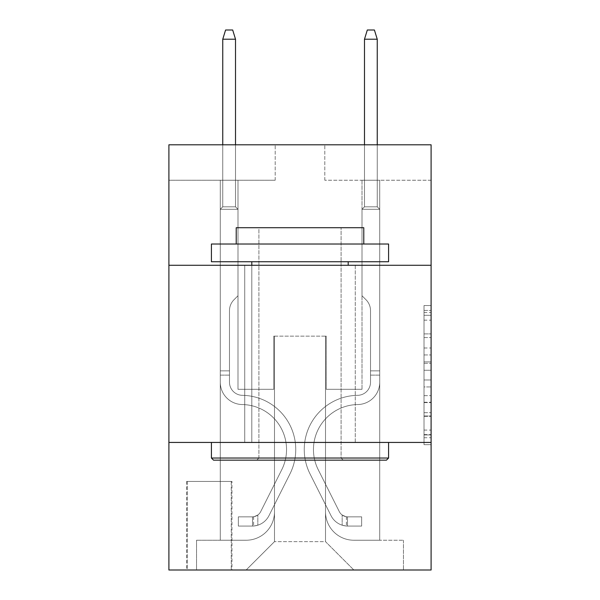 <?xml version="1.0" encoding="UTF-8"?>
<svg xmlns="http://www.w3.org/2000/svg" width="600" height="600" viewBox="0 0 600 600"><rect width="100%" height="100%" fill="white"/><g stroke="black" fill="none" stroke-linecap="round" stroke-linejoin="round"><path stroke-width="0.45" stroke-dasharray="3 2.25" d="M424.013 347.993L424.013 370.252L431.1 370.252L431.1 437.722L431.1 312.517L431.1 370.252L424.013 370.252L424.013 310.425L424.013 444.675L424.013 305.558L424.013 434.94L431.1 434.94L424.013 434.94L431.1 434.94L424.013 434.94L424.013 412.68L424.013 444.675L431.1 444.675L431.1 305.558L431.1 434.595L431.1 379.987L424.013 379.987L431.1 379.987L431.1 412.68L431.1 315.3L424.013 315.3L431.1 315.3L431.1 444.675L431.1 312.517L431.1 444.675L424.013 444.675L424.013 305.558L431.1 305.558L431.1 312.517L431.1 305.558L431.1 312.517L431.1 305.558L431.1 310.425L431.1 305.558L424.013 305.558L424.013 315.3L431.1 315.3L424.013 315.3L424.013 347.993L431.1 347.993M355.275 265.275L355.275 442.44L244.725 442.44L355.275 442.44L244.725 442.44L355.275 442.44L355.275 265.275L244.725 265.275L244.725 442.44L244.725 265.275L355.275 265.275M231.968 481.418L186.615 481.418L231.968 481.418L231.968 570L186.615 570L231.968 570M186.615 481.418L186.615 570M431.1 361.905L431.1 354.945L431.1 361.905L424.013 361.905L424.013 333.907L424.013 416.332L424.013 395.64L431.1 395.64L424.013 395.64L424.013 444.675L431.1 444.675L424.013 444.675L431.1 444.675L424.013 444.675L424.013 305.558L431.1 305.558L424.013 305.558L431.1 305.558L424.013 305.558L424.013 361.905L431.1 361.905M431.1 442.44L431.1 570L168.9 570L168.9 442.44L431.1 442.44L431.1 144.803L324.803 144.803L431.1 144.803L431.1 180.233L431.1 144.803L168.9 144.803L275.197 144.803L168.9 144.803L168.9 180.233L275.197 180.233L168.9 180.233L168.9 144.803L168.9 265.275L431.1 265.275L168.9 265.275L168.9 442.44L431.1 442.44L168.9 442.44M220.275 180.233L220.275 540.232L246.142 540.232A28.35 28.35 0 0 0 274.485 511.89L274.485 336.142L274.485 541.65L274.485 336.142L274.485 541.65L274.485 336.142L325.515 336.142L325.515 511.89A28.35 28.35 0 0 0 353.858 540.232L379.725 540.232L379.725 180.233L379.725 540.232L379.725 180.233L379.725 540.232L379.725 180.233L379.725 540.232L379.725 180.233L379.725 540.232L403.463 540.232L353.858 540.232L379.725 540.232L353.858 540.232L379.725 540.232L353.858 540.232L379.725 540.232L379.725 180.233L362.01 180.233L379.725 180.233L362.01 180.233L379.725 180.233L362.01 180.233L379.725 180.233L362.01 180.233L379.725 180.233L362.01 180.233L379.725 180.233L379.725 540.232L353.858 540.232A28.35 28.35 0 0 1 325.515 511.89A28.35 28.35 0 0 0 353.858 540.232A28.35 28.35 0 0 1 325.515 511.89A28.35 28.35 0 0 0 353.858 540.232A28.35 28.35 0 0 1 325.515 511.89A28.35 28.35 0 0 0 353.858 540.232A28.35 28.35 0 0 1 325.515 511.89L325.515 336.142L325.515 541.65L274.485 541.65L325.515 541.65L353.858 570L403.463 570L246.142 570L353.858 570L325.515 541.65L353.858 570L325.515 541.65L325.515 336.142L325.515 541.65L325.515 336.142L273.78 336.142L273.78 389.295L237.99 389.295L237.99 180.233L220.275 180.233L220.275 540.232L246.142 540.232A28.35 28.35 0 0 0 274.485 511.89L274.485 336.142L273.78 336.142L273.78 389.295L237.99 389.295L237.99 180.233L220.275 180.233L220.275 540.232L246.142 540.232L196.538 540.232L246.142 540.232L220.275 540.232L220.275 180.233L220.275 540.232L220.275 180.233L220.275 540.232L220.275 180.233L237.99 180.233L220.275 180.233L237.99 180.233L220.275 180.233L237.99 180.233L220.275 180.233L237.99 180.233L220.275 180.233L220.275 540.232L220.275 180.233M274.485 511.89L274.485 336.142L273.78 336.142L273.78 389.295L237.99 389.295L237.99 180.233L237.99 389.295L237.99 180.233L237.99 389.295L237.99 180.233L237.99 389.295L237.99 180.233L237.99 389.295L273.78 389.295L237.99 389.295L273.78 389.295L237.99 389.295L273.78 389.295L237.99 389.295L273.78 389.295L273.78 336.142L273.78 389.295L273.78 336.142L273.78 389.295L273.78 336.142L273.78 389.295L273.78 336.142L274.485 336.142L273.78 336.142L274.485 336.142L273.78 336.142L274.485 336.142L273.78 336.142L274.485 336.142L274.485 511.89A28.35 28.35 0 0 1 246.142 540.232A28.35 28.35 0 0 0 274.485 511.89A28.35 28.35 0 0 1 246.142 540.232A28.35 28.35 0 0 0 274.485 511.89A28.35 28.35 0 0 1 246.142 540.232A28.35 28.35 0 0 0 274.485 511.89M431.1 180.233L324.803 180.233L431.1 180.233M187.32 570L231.263 570L187.32 570L187.32 481.418L231.263 481.418L231.263 570L231.263 481.418L187.32 481.418L187.32 570M196.538 570L246.142 570L274.485 541.65L246.142 570L274.485 541.65L246.142 570L196.538 570L196.538 540.232L196.538 570M326.22 336.142L325.515 336.142L326.22 336.142L325.515 336.142L326.22 336.142L325.515 336.142L326.22 336.142L325.515 336.142L326.22 336.142L325.515 336.142L326.22 336.142L326.22 389.295L326.22 336.142M324.803 180.233L324.803 144.803L324.803 180.233M275.197 180.233L275.197 144.803L275.197 180.233M403.463 540.232L403.463 570L403.463 540.232M362.01 180.233L362.01 389.295L326.22 389.295L362.01 389.295L326.22 389.295L362.01 389.295L326.22 389.295L362.01 389.295L326.22 389.295L362.01 389.295L326.22 389.295L362.01 389.295L362.01 180.233M431.1 265.275L168.9 265.275M424.013 370.252L431.1 370.252L424.013 370.252M424.013 310.425L424.013 305.558L424.013 310.425L431.1 310.425L424.013 310.425M424.013 415.987L424.013 386.94L424.013 415.987L431.1 415.987L424.013 415.987M424.013 386.94L424.013 379.987L431.1 379.987L424.013 379.987L424.013 386.94L431.1 386.94L424.013 386.94M424.013 333.907L424.013 315.3L424.013 333.907L431.1 333.907L424.013 333.907M424.013 305.558L431.1 305.558L424.013 305.558L424.013 312.517L424.013 305.558L431.1 305.558M424.013 444.675L431.1 444.675L424.013 444.675L424.013 437.722L424.013 444.675M229.485 370.868L229.485 375.12L220.275 375.12L220.275 370.868L220.275 382.222L220.275 209.295L237.99 209.295L220.275 209.295L222.757 206.812L235.515 206.812L222.757 206.812L220.275 209.295L237.99 209.295L237.99 295.748L234 299.745A15.398 15.398 -7 0 0 229.485 310.627A15.398 15.398 173 0 1 234 299.745L237.99 295.748L237.99 209.295L220.275 209.295L222.757 206.812L235.515 206.812L237.99 209.295L220.275 209.295L237.99 209.295L235.515 206.812L222.757 206.812L220.275 209.295L222.757 206.812L235.515 206.812L237.99 209.295L220.275 209.295L237.99 209.295L237.99 295.748L234 299.745A15.398 15.398 -8.3 0 0 229.485 310.627A15.398 15.398 171.7 0 1 234 299.745L237.99 295.748L237.99 209.295L220.275 209.295L222.757 206.812L220.275 209.295L237.99 209.295L220.275 209.295L222.757 206.812L235.515 206.812L222.757 206.812L220.275 209.295L220.275 382.222A22.32 22.32 -7 0 0 242.243 404.543A22.32 22.32 173 0 1 220.275 382.222L220.275 209.295L220.275 382.222A22.32 22.32 -8.3 0 0 242.243 404.543A22.32 22.32 173 0 1 220.275 382.222L220.275 209.295L237.99 209.295L235.515 206.812L237.99 209.295L237.99 295.748L234 299.745A15.398 15.398 -8.3 0 0 229.485 310.627A15.398 15.398 171.7 0 1 234 299.745L237.99 295.748L237.99 209.295L220.275 209.295L220.275 382.222A22.32 22.32 -8.3 0 0 242.243 404.543A22.32 22.32 173 0 1 220.275 382.222L220.275 209.295L237.99 209.295L235.515 206.812L222.757 206.812L235.515 206.812L237.99 209.295L220.275 209.295L237.99 209.295L237.99 295.748L234 299.745A15.398 15.398 -8.3 0 0 229.485 310.627A15.398 15.398 171.7 0 1 234 299.745L237.99 295.748L237.99 209.295L220.275 209.295L220.275 382.222A22.32 22.32 -8.3 0 0 242.243 404.543A45 45 173 0 1 281.745 469.748A45 45 -7 0 0 242.243 404.543A22.32 22.32 171.7 0 1 220.275 382.222L220.275 209.295L237.99 209.295L235.515 206.812L222.757 206.812L220.275 209.295L237.99 209.295L237.99 295.748L234 299.745A15.398 15.398 -8.3 0 0 229.485 310.627A15.398 15.398 171.7 0 1 234 299.745L237.99 295.748L237.99 209.295L220.275 209.295L220.275 382.222L220.275 375.12L229.485 375.12L229.485 370.868L220.275 370.868L229.485 370.868L229.485 382.222L229.485 310.627L229.485 382.222A13.11 13.11 -7 0 0 242.392 395.332A13.11 13.11 173 0 1 229.485 382.222L229.485 310.627L229.485 382.222L229.485 370.868L220.275 370.868L229.485 370.868L229.485 382.222A13.11 13.11 -8.3 0 0 242.392 395.332A13.11 13.11 173 0 1 229.485 382.222L229.485 310.627L229.485 382.222A13.11 13.11 -8.3 0 0 242.392 395.332A13.11 13.11 173 0 1 229.485 382.222L229.485 310.627L229.485 382.222L229.485 370.868L220.275 370.868M252.517 526.058A18.78 18.78 -7 0 0 268.942 515.715L289.972 473.888A54.21 54.21 -7 0 0 242.392 395.332A54.21 54.21 173 0 1 289.972 473.888A54.21 54.21 -7 0 0 242.392 395.332A13.11 13.11 171.7 0 1 229.485 382.222A13.11 13.11 -8.3 0 0 242.392 395.332A13.11 13.11 171.7 0 1 229.485 382.222L229.485 310.627L229.485 382.222A13.11 13.11 -8.3 0 0 242.392 395.332A13.11 13.11 171.7 0 1 229.485 382.222A13.11 13.11 171.7 0 0 242.392 395.332A54.21 54.21 171.7 0 1 289.972 473.888A54.21 54.21 -7 0 0 242.392 395.332A13.11 13.11 171.7 0 1 229.485 382.222A13.11 13.11 171.7 0 0 242.392 395.332A54.21 54.21 171.7 0 1 289.972 473.888L268.942 515.715L289.972 473.888A54.21 54.21 -8.3 0 0 242.392 395.332A13.11 13.11 171.7 0 1 229.485 382.222A13.11 13.11 171.7 0 0 242.392 395.332A13.11 13.11 171.7 0 1 229.485 382.222A13.11 13.11 171.7 0 0 242.392 395.332A54.21 54.21 171.7 0 1 289.972 473.888A54.21 54.21 -8.3 0 0 242.392 395.332A13.11 13.11 171.7 0 1 229.485 382.222A13.11 13.11 171.7 0 0 242.392 395.332A54.21 54.21 171.7 0 1 289.972 473.888A54.21 54.21 -8.3 0 0 242.392 395.332A54.21 54.21 -8.3 0 1 289.972 473.888L268.942 515.715L289.972 473.888A54.21 54.21 -8.3 0 0 242.392 395.332A54.21 54.21 -8.3 0 1 289.972 473.888L268.942 515.715A18.78 18.78 173 0 1 257.835 525.188A18.78 18.78 -7 0 0 268.942 515.715L289.972 473.888A54.21 54.21 -8.3 0 0 242.392 395.332A54.21 54.21 -8.3 0 1 289.972 473.888A54.21 54.21 -8.3 0 0 242.392 395.332A54.21 54.21 -8.3 0 1 289.972 473.888L268.942 515.715L289.972 473.888A54.21 54.21 -8.3 0 0 242.392 395.332A54.21 54.21 -8.3 0 1 289.972 473.888L268.942 515.715A18.78 18.78 171.7 0 1 257.835 525.188C252.375 526.35 252.375 526.35 257.835 525.188C252.375 526.35 252.375 526.35 257.835 525.188A18.78 18.78 -8.3 0 0 268.942 515.715L289.972 473.888L268.942 515.715A18.78 18.78 171.7 0 1 257.835 525.188C252.375 526.35 252.375 526.35 257.835 525.188C252.375 526.35 252.375 526.35 257.835 525.188A18.78 18.78 -8.3 0 0 268.942 515.715L289.972 473.888L268.942 515.715A18.78 18.78 171.7 0 1 257.835 525.188C252.375 526.35 252.375 526.35 257.835 525.188C252.375 526.35 252.375 526.35 257.835 525.188A18.78 18.78 -8.3 0 0 268.942 515.715L289.972 473.888L268.942 515.715A18.78 18.78 171.7 0 1 257.835 525.188C252.375 526.35 252.375 526.35 257.835 525.188C252.375 526.35 252.375 526.35 257.835 525.188A18.78 18.78 -8.3 0 0 268.942 515.715A18.78 18.78 -7 0 1 252.517 526.058L252.517 516.847A9.57 9.57 -7 0 0 260.715 511.582L281.745 469.748A45 45 -7 0 0 242.243 404.543A22.32 22.32 171.7 0 1 220.275 382.222A22.32 22.32 -8.3 0 0 242.243 404.543A22.32 22.32 171.7 0 1 220.275 382.222A22.32 22.32 171.7 0 0 242.243 404.543A45 45 171.7 0 1 281.745 469.748A45 45 -7 0 0 242.243 404.543A22.32 22.32 171.7 0 1 220.275 382.222A22.32 22.32 171.7 0 0 242.243 404.543A45 45 171.7 0 1 281.745 469.748L260.715 511.582L281.745 469.748A45 45 -8.3 0 0 242.243 404.543A22.32 22.32 171.7 0 1 220.275 382.222A22.32 22.32 171.7 0 0 242.243 404.543A22.32 22.32 171.7 0 1 220.275 382.222A22.32 22.32 171.7 0 0 242.243 404.543A45 45 171.7 0 1 281.745 469.748A45 45 -8.3 0 0 242.243 404.543A22.32 22.32 171.7 0 1 220.275 382.222A22.32 22.32 171.7 0 0 242.243 404.543A45 45 171.7 0 1 281.745 469.748A45 45 -8.3 0 0 242.243 404.543A45 45 -8.3 0 1 281.745 469.748L260.715 511.582L281.745 469.748A45 45 -8.3 0 0 242.243 404.543A45 45 -8.3 0 1 281.745 469.748L260.715 511.582A9.57 9.57 173 0 1 257.835 514.987C252.465 517.455 252.465 517.455 257.835 514.987C252.465 517.455 252.465 517.455 257.835 514.987A9.57 9.57 -7 0 0 260.715 511.582L281.745 469.748A45 45 -8.3 0 0 242.243 404.543A45 45 -8.3 0 1 281.745 469.748A45 45 -8.3 0 0 242.243 404.543A45 45 -8.3 0 1 281.745 469.748L260.715 511.582L281.745 469.748A45 45 -8.3 0 0 242.243 404.543A45 45 -8.3 0 1 281.745 469.748L260.715 511.582A9.57 9.57 171.7 0 1 257.835 514.987C252.465 517.455 252.465 517.455 257.835 514.987C252.465 517.455 252.465 517.455 257.835 514.987A9.57 9.57 -8.3 0 0 260.715 511.582L281.745 469.748L260.715 511.582A9.57 9.57 171.7 0 1 257.835 514.987C252.465 517.455 252.465 517.455 257.835 514.987C252.465 517.455 252.465 517.455 257.835 514.987A9.57 9.57 -8.3 0 0 260.715 511.582L281.745 469.748L260.715 511.582A9.57 9.57 171.7 0 1 257.835 514.987C252.465 517.455 252.465 517.455 257.835 514.987C252.465 517.455 252.465 517.455 257.835 514.987A9.57 9.57 -8.3 0 0 260.715 511.582L281.745 469.748L260.715 511.582A9.57 9.57 171.7 0 1 257.835 514.987C252.465 517.455 252.465 517.455 257.835 514.987C252.465 517.455 252.465 517.455 257.835 514.987A9.57 9.57 -8.3 0 0 260.715 511.582A9.57 9.57 -7 0 1 252.517 516.847L252.517 526.058L238.35 526.065L252.517 526.058A18.78 18.78 -8.3 0 0 268.942 515.715A18.78 18.78 -8.3 0 1 252.517 526.058L252.517 516.847L238.35 516.847L252.517 516.847A9.57 9.57 -8.3 0 0 260.715 511.582A9.57 9.57 -8.3 0 1 252.517 516.847L252.517 526.058L238.35 526.065L238.35 516.847L238.35 526.065L252.517 526.058A18.78 18.78 -8.3 0 0 268.942 515.715A18.78 18.78 -8.3 0 1 252.517 526.058L252.517 516.847L238.35 516.847L252.517 516.847A9.57 9.57 -8.3 0 0 260.715 511.582A9.57 9.57 -8.3 0 1 252.517 516.847L252.517 526.058L238.35 526.065L238.35 516.847L238.35 526.065L252.517 526.058A18.78 18.78 -8.3 0 0 268.942 515.715A18.78 18.78 -8.3 0 1 252.517 526.058L252.517 516.847L238.35 516.847L252.517 516.847A9.57 9.57 -8.3 0 0 260.715 511.582A9.57 9.57 -8.3 0 1 252.517 516.847L252.517 526.058L238.35 526.065L238.35 516.847L238.35 526.065L252.517 526.058A18.78 18.78 -8.3 0 0 268.942 515.715A18.78 18.78 -8.3 0 1 252.517 526.058L252.517 516.847L238.35 516.847L252.517 516.847A9.57 9.57 -8.3 0 0 260.715 511.582A9.57 9.57 -8.3 0 1 252.517 516.847L252.517 526.058L238.35 526.065L238.35 516.847L238.35 526.065L252.517 526.058M222.757 39.21L235.515 39.21L232.68 30L235.515 39.21L232.68 30L225.593 30L222.757 39.21L222.757 206.812L222.757 39.21L235.515 39.21L235.515 206.812L237.99 209.295L235.515 206.812L235.515 39.21L222.757 39.21L225.593 30L232.68 30L225.593 30L222.757 39.21L222.757 206.812L222.757 39.21L235.515 39.21L232.68 30L235.515 39.21L235.515 206.812L235.515 39.21L222.757 39.21L225.593 30L232.68 30L225.593 30L222.757 39.21L222.757 206.812L222.757 39.21L235.515 39.21L232.68 30L235.515 39.21L235.515 206.812L235.515 39.21L222.757 39.21L225.593 30L232.68 30L225.593 30L222.757 39.21L222.757 206.812L222.757 39.21L235.515 39.21L232.68 30L235.515 39.21L235.515 206.812L235.515 39.21L222.757 39.21L225.593 30L232.68 30L225.593 30L222.757 39.21L222.757 144.803M370.515 370.868L370.515 375.12L379.725 375.12L379.725 370.868L379.725 382.222L379.725 209.295L362.01 209.295L379.725 209.295L377.243 206.812L364.485 206.812L377.243 206.812L379.725 209.295L362.01 209.295L362.01 295.748L366 299.745A15.398 15.398 7 0 1 370.515 310.627A15.398 15.398 -173 0 0 366 299.745L362.01 295.748L362.01 209.295L379.725 209.295L377.243 206.812L364.485 206.812L362.01 209.295L379.725 209.295L362.01 209.295L364.485 206.812L377.243 206.812L379.725 209.295L377.243 206.812L364.485 206.812L362.01 209.295L379.725 209.295L362.01 209.295L362.01 295.748L366 299.745A15.398 15.398 8.3 0 1 370.515 310.627A15.398 15.398 -171.7 0 0 366 299.745L362.01 295.748L362.01 209.295L379.725 209.295L377.243 206.812L379.725 209.295L362.01 209.295L379.725 209.295L377.243 206.812L364.485 206.812L377.243 206.812L379.725 209.295L379.725 382.222A22.32 22.32 7 0 1 357.757 404.543A22.32 22.32 -173 0 0 379.725 382.222L379.725 209.295L379.725 382.222A22.32 22.32 8.3 0 1 357.757 404.543A22.32 22.32 -173 0 0 379.725 382.222L379.725 209.295L362.01 209.295L364.485 206.812L362.01 209.295L362.01 295.748L366 299.745A15.398 15.398 8.3 0 1 370.515 310.627A15.398 15.398 -171.7 0 0 366 299.745L362.01 295.748L362.01 209.295L379.725 209.295L379.725 382.222A22.32 22.32 8.3 0 1 357.757 404.543A22.32 22.32 -173 0 0 379.725 382.222L379.725 209.295L362.01 209.295L364.485 206.812L377.243 206.812L364.485 206.812L362.01 209.295L379.725 209.295L362.01 209.295L362.01 295.748L366 299.745A15.398 15.398 8.3 0 1 370.515 310.627A15.398 15.398 -171.7 0 0 366 299.745L362.01 295.748L362.01 209.295L379.725 209.295L379.725 382.222A22.32 22.32 8.3 0 1 357.757 404.543A45 45 -173 0 0 318.255 469.748A45 45 7 0 1 357.757 404.543A22.32 22.32 -171.7 0 0 379.725 382.222L379.725 209.295L362.01 209.295L364.485 206.812L377.243 206.812L379.725 209.295L362.01 209.295L362.01 295.748L366 299.745A15.398 15.398 8.3 0 1 370.515 310.627A15.398 15.398 -171.7 0 0 366 299.745L362.01 295.748L362.01 209.295L379.725 209.295L379.725 382.222L379.725 375.12L370.515 375.12L370.515 370.868L379.725 370.868L370.515 370.868L370.515 382.222L370.515 310.627L370.515 382.222A13.11 13.11 7 0 1 357.608 395.332A13.11 13.11 -173 0 0 370.515 382.222L370.515 310.627L370.515 382.222L370.515 370.868L379.725 370.868L370.515 370.868L370.515 382.222A13.11 13.11 8.3 0 1 357.608 395.332A13.11 13.11 -173 0 0 370.515 382.222L370.515 310.627L370.515 382.222A13.11 13.11 8.3 0 1 357.608 395.332A13.11 13.11 -173 0 0 370.515 382.222L370.515 310.627L370.515 382.222L370.515 370.868L379.725 370.868M347.483 526.058A18.78 18.78 7 0 1 331.058 515.715L310.028 473.888A54.21 54.21 7 0 1 357.608 395.332A54.21 54.21 -173 0 0 310.028 473.888A54.21 54.21 7 0 1 357.608 395.332A13.11 13.11 -171.7 0 0 370.515 382.222A13.11 13.11 8.3 0 1 357.608 395.332A13.11 13.11 -171.7 0 0 370.515 382.222L370.515 310.627L370.515 382.222A13.11 13.11 8.3 0 1 357.608 395.332A13.11 13.11 -171.7 0 0 370.515 382.222A13.11 13.11 -171.7 0 1 357.608 395.332A54.21 54.21 -171.7 0 0 310.028 473.888A54.21 54.21 7 0 1 357.608 395.332A13.11 13.11 -171.7 0 0 370.515 382.222A13.11 13.11 -171.7 0 1 357.608 395.332A54.21 54.21 -171.7 0 0 310.028 473.888L331.058 515.715L310.028 473.888A54.21 54.21 8.3 0 1 357.608 395.332A13.11 13.11 -171.7 0 0 370.515 382.222A13.11 13.11 -171.7 0 1 357.608 395.332A13.11 13.11 -171.7 0 0 370.515 382.222A13.11 13.11 -171.7 0 1 357.608 395.332A54.21 54.21 -171.7 0 0 310.028 473.888A54.21 54.21 8.3 0 1 357.608 395.332A13.11 13.11 -171.7 0 0 370.515 382.222A13.11 13.11 -171.7 0 1 357.608 395.332A54.21 54.21 -171.7 0 0 310.028 473.888A54.21 54.21 8.3 0 1 357.608 395.332A54.21 54.21 8.3 0 0 310.028 473.888L331.058 515.715L310.028 473.888A54.21 54.21 8.3 0 1 357.608 395.332A54.21 54.21 8.3 0 0 310.028 473.888L331.058 515.715A18.78 18.78 -173 0 0 342.165 525.188A18.78 18.78 7 0 1 331.058 515.715L310.028 473.888A54.21 54.21 8.3 0 1 357.608 395.332A54.21 54.21 8.3 0 0 310.028 473.888A54.21 54.21 8.3 0 1 357.608 395.332A54.21 54.21 8.3 0 0 310.028 473.888L331.058 515.715L310.028 473.888A54.21 54.21 8.3 0 1 357.608 395.332A54.21 54.21 8.3 0 0 310.028 473.888L331.058 515.715A18.78 18.78 -171.7 0 0 342.165 525.188C347.625 526.35 347.625 526.35 342.165 525.188C347.625 526.35 347.625 526.35 342.165 525.188A18.78 18.78 8.3 0 1 331.058 515.715L310.028 473.888L331.058 515.715A18.78 18.78 -171.7 0 0 342.165 525.188C347.625 526.35 347.625 526.35 342.165 525.188C347.625 526.35 347.625 526.35 342.165 525.188A18.78 18.78 8.3 0 1 331.058 515.715L310.028 473.888L331.058 515.715A18.78 18.78 -171.7 0 0 342.165 525.188C347.625 526.35 347.625 526.35 342.165 525.188C347.625 526.35 347.625 526.35 342.165 525.188A18.78 18.78 8.3 0 1 331.058 515.715L310.028 473.888L331.058 515.715A18.78 18.78 -171.7 0 0 342.165 525.188C347.625 526.35 347.625 526.35 342.165 525.188C347.625 526.35 347.625 526.35 342.165 525.188A18.78 18.78 8.3 0 1 331.058 515.715A18.78 18.78 7 0 0 347.483 526.058L347.483 516.847A9.57 9.57 7 0 1 339.285 511.582L318.255 469.748A45 45 7 0 1 357.757 404.543A22.32 22.32 -171.7 0 0 379.725 382.222A22.32 22.32 8.3 0 1 357.757 404.543A22.32 22.32 -171.7 0 0 379.725 382.222A22.32 22.32 -171.7 0 1 357.757 404.543A45 45 -171.7 0 0 318.255 469.748A45 45 7 0 1 357.757 404.543A22.32 22.32 -171.7 0 0 379.725 382.222A22.32 22.32 -171.7 0 1 357.757 404.543A45 45 -171.7 0 0 318.255 469.748L339.285 511.582L318.255 469.748A45 45 8.3 0 1 357.757 404.543A22.32 22.32 -171.7 0 0 379.725 382.222A22.32 22.32 -171.7 0 1 357.757 404.543A22.32 22.32 -171.7 0 0 379.725 382.222A22.32 22.32 -171.7 0 1 357.757 404.543A45 45 -171.7 0 0 318.255 469.748A45 45 8.3 0 1 357.757 404.543A22.32 22.32 -171.7 0 0 379.725 382.222A22.32 22.32 -171.7 0 1 357.757 404.543A45 45 -171.7 0 0 318.255 469.748A45 45 8.3 0 1 357.757 404.543A45 45 8.3 0 0 318.255 469.748L339.285 511.582L318.255 469.748A45 45 8.3 0 1 357.757 404.543A45 45 8.3 0 0 318.255 469.748L339.285 511.582A9.57 9.57 -173 0 0 342.165 514.987C347.535 517.455 347.535 517.455 342.165 514.987C347.535 517.455 347.535 517.455 342.165 514.987A9.57 9.57 7 0 1 339.285 511.582L318.255 469.748A45 45 8.3 0 1 357.757 404.543A45 45 8.3 0 0 318.255 469.748A45 45 8.3 0 1 357.757 404.543A45 45 8.3 0 0 318.255 469.748L339.285 511.582L318.255 469.748A45 45 8.3 0 1 357.757 404.543A45 45 8.3 0 0 318.255 469.748L339.285 511.582A9.57 9.57 -171.7 0 0 342.165 514.987C347.535 517.455 347.535 517.455 342.165 514.987C347.535 517.455 347.535 517.455 342.165 514.987A9.57 9.57 8.3 0 1 339.285 511.582L318.255 469.748L339.285 511.582A9.57 9.57 -171.7 0 0 342.165 514.987C347.535 517.455 347.535 517.455 342.165 514.987C347.535 517.455 347.535 517.455 342.165 514.987A9.57 9.57 8.3 0 1 339.285 511.582L318.255 469.748L339.285 511.582A9.57 9.57 -171.7 0 0 342.165 514.987C347.535 517.455 347.535 517.455 342.165 514.987C347.535 517.455 347.535 517.455 342.165 514.987A9.57 9.57 8.3 0 1 339.285 511.582L318.255 469.748L339.285 511.582A9.57 9.57 -171.7 0 0 342.165 514.987C347.535 517.455 347.535 517.455 342.165 514.987C347.535 517.455 347.535 517.455 342.165 514.987A9.57 9.57 8.3 0 1 339.285 511.582A9.57 9.57 7 0 0 347.483 516.847L347.483 526.058L361.65 526.065L347.483 526.058A18.78 18.78 8.3 0 1 331.058 515.715A18.78 18.78 8.3 0 0 347.483 526.058L347.483 516.847L361.65 516.847L347.483 516.847A9.57 9.57 8.3 0 1 339.285 511.582A9.57 9.57 8.3 0 0 347.483 516.847L347.483 526.058L361.65 526.065L361.65 516.847L361.65 526.065L347.483 526.058A18.78 18.78 8.3 0 1 331.058 515.715A18.78 18.78 8.3 0 0 347.483 526.058L347.483 516.847L361.65 516.847L347.483 516.847A9.57 9.57 8.3 0 1 339.285 511.582A9.57 9.57 8.3 0 0 347.483 516.847L347.483 526.058L361.65 526.065L361.65 516.847L361.65 526.065L347.483 526.058A18.78 18.78 8.3 0 1 331.058 515.715A18.78 18.78 8.3 0 0 347.483 526.058L347.483 516.847L361.65 516.847L347.483 516.847A9.57 9.57 8.3 0 1 339.285 511.582A9.57 9.57 8.3 0 0 347.483 516.847L347.483 526.058L361.65 526.065L361.65 516.847L361.65 526.065L347.483 526.058A18.78 18.78 8.3 0 1 331.058 515.715A18.78 18.78 8.3 0 0 347.483 526.058L347.483 516.847L361.65 516.847L347.483 516.847A9.57 9.57 8.3 0 1 339.285 511.582A9.57 9.57 8.3 0 0 347.483 516.847L347.483 526.058L361.65 526.065L361.65 516.847L361.65 526.065L347.483 526.058M364.485 144.803L364.485 39.21L367.32 30L364.485 39.21L377.243 39.21L377.243 206.812L377.243 39.21L364.485 39.21L364.485 206.812L362.01 209.295L364.485 206.812L364.485 39.21L377.243 39.21L374.407 30L367.32 30L374.407 30L377.243 39.21L377.243 206.812L377.243 39.21L364.485 39.21L367.32 30L364.485 39.21L364.485 206.812L364.485 39.21L377.243 39.21L374.407 30L367.32 30L374.407 30L377.243 39.21L377.243 206.812L377.243 39.21L364.485 39.21L367.32 30L364.485 39.21L364.485 206.812L364.485 39.21L377.243 39.21L374.407 30L367.32 30L374.407 30L377.243 39.21L377.243 206.812L377.243 39.21L364.485 39.21L367.32 30L364.485 39.21L364.485 206.812L364.485 39.21L377.243 39.21L374.407 30L367.32 30L374.407 30L377.243 39.21L377.243 144.803M213.54 460.155L386.46 460.155L388.582 458.033L211.417 458.033L388.582 458.033L211.417 458.033L213.54 460.155L386.46 460.155L213.54 460.155M258.9 458.033L256.77 460.155L343.23 460.155L256.77 460.155L343.23 460.155L256.77 460.155L258.9 458.033L258.9 227.715L341.1 227.715L258.9 227.715L341.1 227.715L258.9 227.715L258.9 458.033L341.1 458.033L343.23 460.155L341.1 458.033L258.9 458.033L341.1 458.033L341.1 227.715L341.1 458.033L258.9 458.033M388.582 244.013L211.417 244.013L211.417 261.735L388.582 261.735L211.417 261.735L388.582 261.735L388.582 244.013L211.417 244.013L388.582 244.013M236.22 244.013L363.78 244.013L363.78 227.715L236.22 227.715L363.78 227.715L236.22 227.715L236.22 244.013L363.78 244.013M211.417 442.44L388.582 442.44L211.417 442.44L388.582 442.44L211.417 442.44L211.417 458.033M388.582 442.44L388.582 458.033M251.812 261.735L348.188 261.735L251.812 261.735L348.188 261.735L251.812 261.735L251.812 442.44L348.188 442.44L251.812 442.44L348.188 442.44L251.812 442.44L251.812 265.275M348.188 261.735L348.188 265.275M238.35 516.847L252.165 516.847L238.35 516.847L238.35 526.065L238.35 516.847M257.835 525.188C252.375 526.35 252.375 526.35 257.835 525.188C252.375 526.35 252.375 526.35 257.835 525.188L257.835 514.987L257.835 525.188M235.515 144.803L235.515 39.21M361.65 516.847L347.835 516.847L361.65 516.847L361.65 526.065L361.65 516.847M342.165 525.188C347.625 526.35 347.625 526.35 342.165 525.188C347.625 526.35 347.625 526.35 342.165 525.188L342.165 514.987L342.165 525.188M377.243 39.21L374.407 30L367.32 30L364.485 39.21M424.013 412.68L431.1 412.68L424.013 412.68M424.013 402.248L431.1 402.248M424.013 337.553L431.1 337.553L424.013 337.553M424.013 312.517L431.1 312.517M424.013 437.722L431.1 437.722M424.013 430.072L431.1 430.072M424.013 320.168L431.1 320.168M424.013 363.293L431.1 363.293L424.013 363.293M424.013 402.592L431.1 402.592L424.013 402.592M424.013 416.332L431.1 416.332L424.013 416.332M424.013 354.945L431.1 354.945L424.013 354.945M229.485 375.12L220.275 375.12L229.485 375.12M370.515 375.12L379.725 375.12L370.515 375.12M424.013 434.595L431.1 434.595M424.013 434.94L431.1 434.94M424.013 315.3L431.1 315.3M253.583 516.743L253.583 526.013M346.418 516.743L346.418 526.013"/><path stroke-width="0.9" d="M431.1 265.275L431.1 144.803L168.9 144.803L168.9 265.275L431.1 265.275L431.1 570L168.9 570L168.9 265.275M431.1 442.44L168.9 442.44M213.54 460.155L211.417 458.033L388.582 458.033L386.46 460.155L213.54 460.155M388.582 244.013L388.582 261.735L211.417 261.735L211.417 244.013L388.582 244.013M236.22 244.013L236.22 227.715L363.78 227.715L363.78 244.013M388.582 442.44L388.582 458.033M211.417 442.44L211.417 458.033M348.188 261.735L348.188 265.275M251.812 261.735L251.812 265.275M235.515 144.803L235.515 39.21L222.757 39.21L222.757 144.803M222.757 39.21L225.593 30L232.68 30L235.515 39.21M364.485 39.21L367.32 30L374.407 30L377.243 39.21L364.485 39.21L364.485 144.803M377.243 39.21L377.243 144.803"/></g></svg>
